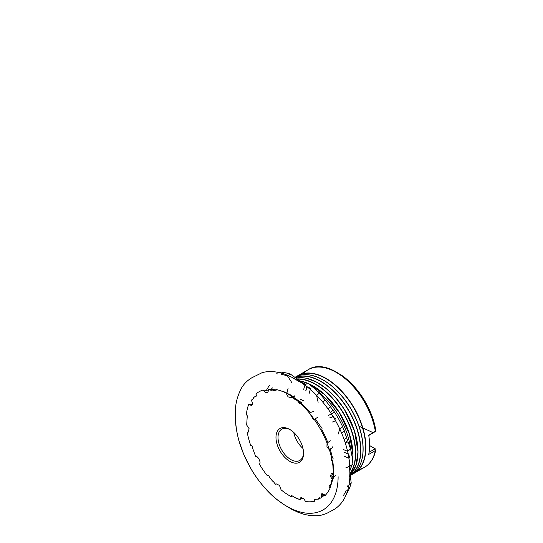 <?xml version="1.0" encoding="UTF-8"?>
<svg xmlns="http://www.w3.org/2000/svg" width="543" height="543" viewBox="0 0 543 543"><rect width="100%" height="100%" fill="white"/><g stroke="black" fill="none" stroke-linecap="round" stroke-linejoin="round"><path stroke-width="0.81" d="M348.022 485.177A73.02 42.157 60 0 1 347.601 486.596M346.271 490.18A73.02 42.157 60 0 1 343.488 495.379M272.925 480.962L272.538 481.105L269.423 477.005C268.941 475.682 268.317 475.179 267.55 475.512L267.407 475.831A61.793 35.675 60 0 1 259.303 463.973C261.651 463.335 257.85 455.489 255.617 456.351L252.352 447.568C252.441 446.434 251.979 445.66 250.968 445.253L250.662 445.328A61.793 35.675 60 0 1 247.208 432.228L248.572 431.929M267.407 475.831L267.977 475.349M297.204 498.298L296.654 498.542L291.537 495.528L291.258 496.675A61.793 35.675 60 0 1 281.077 489.82L279.482 485.408L276.02 483.772L275.403 484.227L275.878 484.044M291.258 496.675L292.039 495.542M301.474 497.592L301.487 498.182L299.75 499.77L300.788 497.721L303.741 498.684L305.607 501.562A61.793 35.675 60 0 0 314.628 501.237L315.32 499.492M301.487 498.182L301.786 497.619M319.637 497.775L318.585 499.098L314.526 499.37L314.628 501.237M322.284 493.668L321.626 495.012L322.175 496.132L320.927 498.046L321.395 493.845L325.108 495.467A61.793 35.675 60 0 0 330.11 488.069L331.108 484.634M322.175 496.132L324.28 494.605M322.006 496.404L325.352 495.481L323.886 495.508L324.884 495.202M331.026 484.818L331.97 482.211L329.832 485.598L331.026 484.818M332.099 481.546L332.662 479.313L332.214 479.612L330.558 476.462L331.271 473.381L333.395 473.476A61.793 35.675 60 0 0 333.402 473.313M333.029 473.313L331.739 475.777L333.029 477.711L332.662 479.313L333.402 473.014M333.029 477.711L335.472 475.702M332.791 446.726C332.14 448.077 331.406 448.762 330.599 448.769L330.443 449.991L332.581 457.98C333.565 457.349 332.757 460.321 332.798 461L332.784 461.346A61.793 35.675 60 0 1 333.463 470.618M321.795 429.561L321.795 429.561A61.793 35.675 60 0 1 327.823 442.572L330.293 440.753M321.911 429.479C322.067 429.364 322.277 426.805 320.893 426.934L315.442 419.121L315.659 418.49L317.567 417.438M301.141 402.933L300.646 402.804A61.793 35.675 60 0 1 310.175 412.558L313.257 411.601M300.937 402.947C301.711 402.716 301.29 402.248 299.688 401.542L292.426 396.519L292.955 396.492C294.34 396.6 295.012 396.078 294.964 394.904M276.183 389.942L271.663 389.358L271.167 389.711L275.987 391.041L276.041 389.562A61.793 35.675 60 0 1 286.046 392.969L287.865 393.627M271.167 389.711L271.303 390.322L268.33 389.616L268.704 389.351L271.398 389.548M271.032 389.521L272.396 387.899M247.208 432.228L248.239 432.133L249.094 428.644L246.671 424.999L247.167 417.438C247.784 416.854 247.635 416.053 246.705 415.035L246.332 414.838A61.793 35.675 60 0 1 248.619 404.657L251.538 405.417L252.447 403.021L251.416 400.116L253.438 398.589L253.079 398.012L255.502 396.186C256.466 396.342 256.669 395.766 256.12 394.456L255.794 394.048A61.793 35.675 60 0 1 263.097 390.023L266.308 390.478L269.471 385.136M248.619 404.657L252.319 404.399M331.739 475.777L331.8 476.204M256.153 396.22L255.502 396.186L256.466 395.643M274.717 390.553L275.695 389.867M295.236 399.024L298.962 402.132M298.711 402.336C299.424 403.598 300.062 403.89 300.605 403.211M319.908 428.257L320.567 429.418M331.135 455.964L331.739 458.618M331.468 458.828C331.101 459.717 331.42 460.539 332.425 461.285M330.11 488.069L329.744 487.75C328.97 486.542 329.004 485.822 329.832 485.598L329.431 485.673M305.295 384.851L290.383 374.1A73.02 42.157 -120 0 0 278.844 372.043L278.301 372.41M319.399 393.247A73.02 42.157 -120 0 0 307.542 383.073L304.894 385.17A73.02 42.157 60 0 1 306.374 386.277L308.662 387.675C310.352 387.79 310.895 388.381 310.297 389.44A73.02 42.157 60 0 1 316.528 395.243L319.399 393.247L325.148 399.967L322.678 402.017M341.649 433.158L344.418 431.047L342.694 426.825A73.02 42.157 -120 0 0 334.271 411.764L325.148 399.967M345.83 467.849L349.794 466.22L352.862 464.17A73.02 42.157 -120 0 0 350.561 449L344.316 431.122M268.33 389.616L268.452 390.675L267.665 392.589L265.167 392.331L263.097 390.023M330.504 406.626L327.918 408.77M314.377 419.569L313.06 419.148L309.951 413.698M346.705 437.549L344.126 439.518M349.923 468.785L350.025 466.07M329.492 450.038L326.947 446.808L327.035 443.054M291.265 396.098L291.184 397.184L291.869 397.272M292.168 396.729L291.476 397.741L288.068 396.852L286.046 392.969M299.6 380.453L298.779 381.118M290.383 374.1L288.129 375.559M291.781 382.571L287.519 375.953A73.02 42.157 60 0 0 281.24 374.365M318.144 402.275L316.528 395.243M342.694 426.825L339.742 428.895L338.221 434.095M349.034 484.478L351.219 482.971A73.02 42.157 -120 0 1 346.685 493.431L346.665 493.438M289.772 461.312A19.5 11.26 -120 0 0 303.557 453.351A19.5 11.26 -120 0 0 289.772 429.472L289.772 429.472A19.5 11.26 -120 0 0 275.98 437.427A19.5 11.26 -120 0 0 289.772 461.312M272.538 481.105L272.796 480.793L275.403 484.227M296.654 498.542L296.654 497.985L299.75 499.77M318.585 499.098L318.32 498.481L320.927 498.046M331.366 482.605L330.925 482.116L332.214 479.612M330.687 454.192L330.314 452.821M295.161 399.085L295.025 399.539L292.059 396.818M290.288 429.784A18.055 10.426 -120 0 0 281.763 429.167A18.055 10.426 -120 0 0 278.993 443.631A18.055 10.426 -120 0 0 290.79 459.548A18.055 10.426 -120 0 0 299.817 460.437A18.055 10.426 -120 0 0 303.551 452.747M293.736 432.432A18.055 10.426 -120 0 0 302.974 448.437M309.137 393.499L310.297 389.44M334.128 418.273L334.434 418.144C335.907 418.599 336.28 419.454 335.533 420.716A73.02 42.157 60 0 1 339.742 428.895M332.316 422.054L335.533 420.716M348.491 455.516L349.129 455.699M350.561 449L347.601 451.342A73.02 42.157 60 0 1 348.029 453.249L348.816 455.645C349.902 456.127 349.943 457.002 348.945 458.272A73.02 42.157 60 0 1 349.794 466.22M344.71 456.446L348.945 458.272M276.156 373.835A73.02 42.157 60 0 1 277.521 373.903M306.374 386.277C306.863 387.946 306.646 389.44 305.729 390.763M334.434 418.144L332.662 415.85A73.02 42.157 60 0 0 331.529 414.065L334.271 411.764M332.662 415.85C332.995 417.424 330.816 417.391 329.811 417.832M348.029 453.249C347.588 454.247 345.233 452.611 343.902 452.081M332.16 481.315L330.925 482.116M351.219 482.971L349.902 472.946M347.486 440.285A4.33 2.83 -67.6 0 1 345.898 442.294L345.239 442.796M347.601 451.342L343.319 449.495M348.056 442.036L345.898 442.294M332.54 409.422A4.33 3.53 -112.9 0 1 331.379 411.451L330.368 412.293M331.529 414.065L328.264 415.415M333.192 410.318L331.379 411.451M304.894 385.17L303.713 389.283M303.551 373.482A56.336 32.526 -120 0 1 308.227 369.681A56.336 32.526 -120 0 1 347.683 380.874A56.336 32.526 -120 0 1 375.349 431.325L368.711 435.16A56.336 32.526 60 0 1 369.593 445.301A56.336 32.526 60 0 1 368.711 454.43L375.349 450.595L375.804 449.855L375.831 449.142L369.593 445.538M343.468 376.584A54.782 31.63 -120 0 0 339.816 374.066L343.468 376.584A54.782 31.63 -120 0 1 375.708 429.846L375.831 431.271L368.765 435.486M375.62 430.904A55.189 31.861 -120 0 0 330.09 369.41M369.091 452.285L375.186 448.769M235.547 417.479A72.524 41.872 -120 0 0 286.826 506.307A72.524 41.872 -120 0 0 338.113 476.7M350.683 449.529A56.336 32.526 -120 0 0 316.644 390.573M305.913 384.356A56.336 32.526 -120 0 0 302.336 383.039M352.543 460.355A56.336 32.526 -120 0 0 352.835 454.98A56.336 32.526 -120 0 0 308.193 383.548M307.379 383.202A56.336 32.526 -120 0 0 299.98 380.996A56.207 32.451 -120 0 1 307.433 383.161L299.933 380.942M352.57 460.634A56.207 32.451 -120 0 0 352.909 454.83A56.207 32.451 -120 0 0 307.969 383.385M351.776 464.896A56.336 32.526 -120 0 1 349.943 470.51A56.207 32.451 -120 0 0 351.823 464.869M349.97 473.455A56.207 32.451 -120 0 0 355.455 453.364A56.207 32.451 -120 0 0 297.686 379.109M350.011 473.74A56.336 32.526 -120 0 0 355.713 453.317A56.336 32.526 -120 0 0 297.394 378.899M357.939 452.034A56.336 32.526 -120 0 0 336.938 399.376A56.336 32.526 -120 0 0 296.084 377.989L301.331 377.595L306.157 378.206L316.216 381.905L326.391 388.693L336.015 398.114L344.479 409.558L354.477 430.904L358.02 451.912L356.011 465.195L350.16 474.86A56.336 32.526 -120 0 0 357.939 452.034M354.844 468.025A56.207 32.451 -120 0 0 358.02 451.885A56.207 32.451 -120 0 0 302.702 377.718M350.221 475.335A56.221 32.458 -120 0 0 360.579 450.418A56.221 32.458 -120 0 0 337.685 395.63A56.221 32.458 -120 0 0 295.378 377.5M350.249 475.525L351.375 474.874A56.336 32.526 -120 0 0 363.043 449.081A56.336 32.526 -120 0 0 338.465 392.406A56.336 32.526 -120 0 0 295.059 377.283C299.675 374.663 305.085 373.984 311.261 375.261C324.32 377.867 339.375 390.2 349.583 406.612C358.394 420.954 362.907 435.072 363.131 448.966C362.982 461.523 359.059 470.157 351.375 474.874A56.336 32.526 -120 0 1 350.242 475.478A56.336 32.526 -120 0 0 360.803 450.378A56.336 32.526 -120 0 0 337.732 395.331A56.336 32.526 -120 0 0 295.243 377.405M359.948 465.079A56.207 32.451 -120 0 0 363.124 448.932A56.207 32.451 -120 0 0 307.813 374.772M353.33 473.577A56.207 32.451 -120 0 0 365.663 447.466A56.207 32.451 -120 0 0 340.678 390.431A56.207 32.451 -120 0 0 297.136 376.251M358.937 469.41A56.336 32.526 -120 0 0 364.563 467.258L352.78 473.978A56.336 32.526 -120 0 0 354.26 473.211A56.336 32.526 -120 0 0 365.928 447.418A56.336 32.526 -120 0 0 341.337 390.729A56.336 32.526 -120 0 0 297.924 375.634A56.336 32.526 -120 0 0 296.526 376.523L308.227 369.681C329.798 355.265 371.066 393.946 375.844 431.19M288.089 388.618A56.207 32.451 -120 0 0 286.88 393.39M375.708 429.968A54.836 31.664 -120 0 0 340.556 374.561M375.81 449.855C374.134 457.973 370.387 463.776 364.563 467.258A56.336 32.526 -120 0 0 375.349 450.595M349.889 473.204L349.203 459.928C347.072 445.05 341.581 430.389 332.73 415.958C325.522 404.413 317.18 394.856 307.698 387.281C302.926 383.507 298.141 380.487 293.329 378.22L299.05 381.491L294.897 378.939C287.939 374.982 281.233 372.613 274.785 371.833C270.258 371.297 266.036 371.575 262.106 372.681L251.945 377.711C247.377 380.433 243.895 383.901 241.486 388.109C237.067 396.587 235.031 405.119 235.384 413.725L235.445 416.739M235.472 417.384L235.56 418.911M235.553 418.748L235.492 417.418M235.465 416.047L235.438 417.214C235.289 423.384 236.409 431.094 238.798 440.332L243.875 454.769L251.599 469.878C257.402 479.74 267.271 492.141 277.507 500.028L285.672 505.743L293.105 509.633L285.74 505.662M285.645 505.608L291.74 509.3L298.222 512.361L304.609 514.492L310.711 515.626L316.426 515.802L321.673 515.083L326.37 513.556L332.486 510.352C335.649 508.696 338.391 506.51 340.699 503.789C347.079 496.628 350.052 484.397 349.882 473.849L349.875 473.74M349.848 474.025L349.631 476.835L349.841 474.032M349.889 473.028L349.875 473.924M322.963 495.216L324.083 494.442M330.599 485.849L331.054 484.743M333.416 473.89L333.158 479.075L333.402 473.767L332.873 465.392C331.325 453.378 327.185 441.323 320.458 429.221C313.739 417.37 305.675 407.576 296.268 399.845C291.863 396.261 287.417 393.404 282.93 391.265L288.075 393.627M286.623 393.275L291.985 395.514M300.225 399.281L303.639 400.849M331.121 413.433L331.868 413.773M359.004 426.194L373.075 432.635M360.063 426.649L358.991 426.16M331.895 413.752L331.087 413.386M303.571 400.782L300.136 399.214M300.041 399.125L303.489 400.707M331.047 413.318L331.929 413.725L331.04 413.304M303.456 400.673L299.994 399.085M268.398 389.983L266.308 390.478M307.935 383.358L324.694 394.612L339.368 412.51L349.373 433.85L352.916 454.864L352.577 460.674M351.844 464.856L349.943 470.598"/></g></svg>
